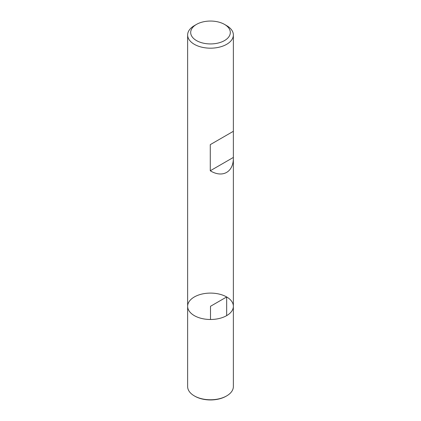 <?xml version="1.0" encoding="UTF-8"?>
<svg xmlns="http://www.w3.org/2000/svg" width="421" height="421" viewBox="0 0 421 421"><rect width="100%" height="100%" fill="white"/><g stroke="black" fill="none" stroke-linecap="round" stroke-linejoin="round"><path stroke-width="0.63" d="M226.666 25.644L224.514 24.402L226.666 25.644A22.866 13.198 180 0 1 233.366 34.98A22.866 13.198 180 0 1 210.5 48.178A22.866 13.198 180 0 1 187.634 34.98A22.866 13.198 180 0 1 194.334 25.644L196.486 24.402A19.813 11.441 0 0 0 196.486 40.579A19.813 11.441 0 0 0 224.514 40.579A19.813 11.441 0 0 0 224.514 24.402A19.813 11.441 0 0 0 196.486 24.402M187.634 306.293L187.634 386.567A22.866 13.198 0 0 0 194.334 395.903A22.866 13.198 0 0 0 226.666 395.903A22.866 13.198 0 0 0 233.366 386.567L233.366 306.293A22.866 13.198 180 0 1 210.5 319.492A22.866 13.198 180 0 1 187.634 306.293A22.866 13.198 0 0 0 194.334 315.629A22.866 13.198 0 0 0 219.252 318.487A22.866 13.198 0 0 0 233.366 306.293A22.866 13.198 0 0 0 210.5 293.095A22.866 13.198 0 0 0 187.634 306.293L187.634 34.98M233.366 34.98L233.366 131.299L210.274 144.635L210.274 170.768C222.572 178.315 233.623 172.063 233.366 157.701L233.36 131.299L210.274 144.635M233.36 157.438L210.274 170.768M194.87 396.214L194.334 395.903L194.87 396.214A22.102 12.762 0 0 0 226.13 396.214L226.666 395.903M226.666 315.629L226.666 296.958L210.5 306.293L210.5 319.492M233.366 306.293L233.366 157.701"/></g></svg>
